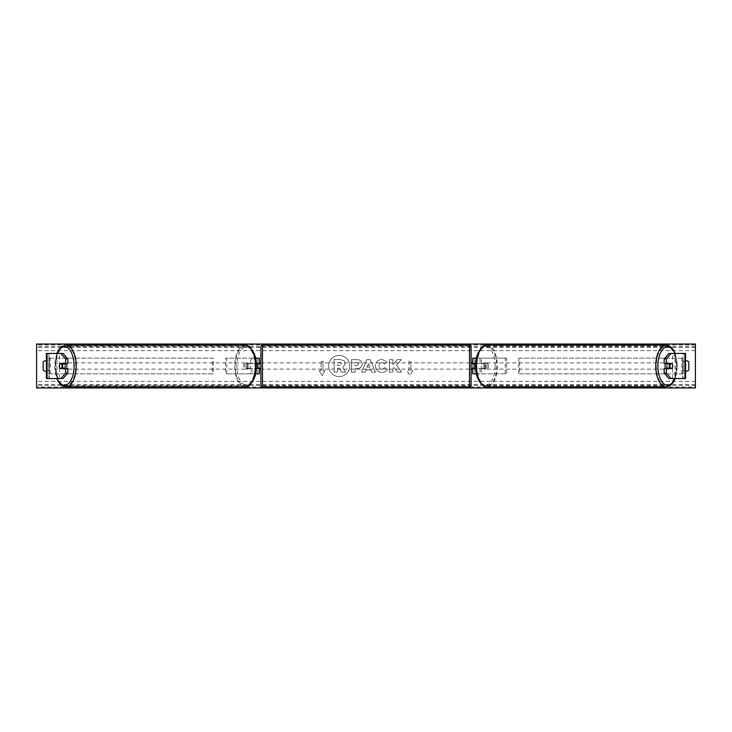 <?xml version="1.0" encoding="UTF-8"?>
<svg xmlns="http://www.w3.org/2000/svg" width="732" height="732" viewBox="0 0 732 732"><rect width="100%" height="100%" fill="white"/><g stroke="black" fill="none" stroke-linecap="round" stroke-linejoin="round"><path stroke-width="0.55" stroke-dasharray="3.66 2.75" d="M259.338 358.158L257.765 358.158L259.338 358.158L259.338 373.842L257.765 373.842L257.765 368.507L246.904 368.507L256.264 368.507M256.264 363.493L246.904 363.493A3.138 1.565 -90 0 0 246.281 366A3.138 1.565 -90 0 0 246.904 368.507M248.267 368.507A3.138 1.565 90 0 1 247.636 366A3.138 1.565 90 0 1 248.267 363.493L257.765 363.493L257.765 358.158L225.383 358.158L251.918 358.158L251.918 363.493M255.55 373.842L225.383 373.842L225.383 358.158M259.338 373.842L250.554 373.842L250.554 368.507M251.918 368.507L251.918 373.842L225.383 373.842M255.55 358.158L250.554 358.158L250.554 363.493M226.737 373.842L226.737 358.158M257.765 363.804L257.765 368.196L257.765 363.804L259.65 363.804L259.65 362.862M257.765 373.842L257.765 358.158M259.338 368.196L259.338 363.804M257.765 368.507L259.338 368.507M248.267 363.493L246.904 363.493M257.765 363.493L259.338 363.493M67.811 368.507L59.987 368.507M61.982 363.804A3.138 1.565 -90 0 0 61.534 366A3.138 1.565 -90 0 0 61.982 368.196M46.409 378.545L56.995 378.545L56.995 353.455L46.436 353.455L56.995 353.455M46.409 353.455L46.436 378.545L59.493 378.545L59.493 353.455M63.098 353.455L48.925 353.455L48.934 378.545L48.925 353.455M47.086 378.545L48.925 378.545M63.098 378.545L49.264 378.545L49.264 353.455L47.086 353.455M59.493 378.545L56.995 378.545M67.811 363.493L59.987 363.493M664.189 363.493L672.013 363.493M670.018 363.804A3.138 1.565 -90 0 1 670.466 366A3.138 1.565 -90 0 1 670.018 368.196M684.914 378.545L682.736 378.545L683.075 353.455L672.507 353.455L685.564 353.455L683.066 353.455L683.066 378.545L675.005 378.545L675.005 353.455M683.075 378.545L675.005 378.545M685.591 378.545L685.591 353.455M668.902 378.545L682.736 378.545L683.075 353.455M668.902 353.455L684.914 353.455M672.507 378.545L672.507 353.455M672.013 368.507L664.189 368.507M476.45 373.842L481.446 373.842L472.662 373.842L474.235 373.842L474.235 368.507L483.733 368.507A3.138 1.565 90 0 0 484.364 366A3.138 1.565 90 0 0 483.733 363.493L485.096 363.493A3.138 1.565 -90 0 1 485.719 366A3.138 1.565 -90 0 1 485.096 368.507L475.736 368.507M480.082 368.507L480.082 373.842L506.617 373.842L506.617 358.158L480.082 358.158L506.617 358.158M481.446 368.507L481.446 373.842L506.617 373.842M474.235 358.158L480.082 358.158L480.082 363.493L474.235 363.493L474.235 358.158L474.235 373.842M476.45 358.158L481.446 358.158L481.446 363.493L485.096 363.493M505.263 373.842L505.263 358.158M483.733 363.493L480.082 363.493M474.235 363.804L474.235 368.196L474.235 363.804L472.35 363.804L472.35 362.862M472.662 373.842L472.662 358.158M472.662 368.196L472.662 363.804M481.446 363.493L475.736 363.493M474.235 368.507L472.662 368.507M483.733 368.507L485.096 368.507M474.235 363.493L472.662 363.493M260.903 362.862L260.903 369.138L260.903 362.862M471.097 369.138L471.097 362.862L471.097 369.138M474.235 368.196L472.35 368.196L472.35 369.138M257.765 368.196L259.65 368.196L259.65 369.138M260.903 346.703L260.903 385.297M469.523 369.138L469.523 362.862L469.523 369.138L262.477 369.138L262.477 362.862L262.477 369.138M469.523 362.862L262.477 362.862M469.523 385.856L469.523 346.145L469.523 385.856L262.477 385.856L262.477 346.145L262.477 385.856M469.523 346.145L262.477 346.145M65.404 368.507A3.138 1.565 90 0 1 64.462 369.138A3.138 1.565 90 0 1 62.888 366A3.138 1.565 90 0 1 64.462 362.862A3.138 1.565 90 0 1 65.404 363.493M64.315 368.507A3.138 1.565 90 0 1 63.373 369.138A3.138 1.565 90 0 1 62.43 368.507M59.804 368.196L64.489 368.196M248.057 366A3.138 1.565 90 0 1 246.492 369.138A3.138 1.565 90 0 1 244.918 366A3.138 1.565 90 0 1 246.492 362.862A3.138 1.565 90 0 1 248.057 366M246.455 368.196L248.697 368.196A3.138 1.565 90 0 1 247.572 369.138A3.138 1.565 90 0 1 246.455 368.196L248.084 368.196A3.138 1.565 90 0 1 247.636 366A3.138 1.565 90 0 1 248.084 363.804L246.455 363.804A3.138 1.565 90 0 1 247.572 362.862A3.138 1.565 90 0 1 248.697 363.804L246.455 363.804M248.697 368.196L250.326 368.196A3.138 1.565 90 0 0 250.774 366A3.138 1.565 90 0 0 250.326 363.804L248.697 363.804M250.326 363.804L248.084 363.804M248.084 368.196L250.326 368.196M64.489 363.804L59.804 363.804M62.43 363.493A3.138 1.565 90 0 1 63.373 362.862A3.138 1.565 90 0 1 64.315 363.493M246.702 366A3.138 1.565 90 0 1 245.129 369.138A3.138 1.565 90 0 1 243.564 366A3.138 1.565 90 0 1 245.129 362.862A3.138 1.565 90 0 1 246.702 366M64.251 366A3.138 1.565 -90 0 0 65.816 369.138A3.138 1.565 -90 0 0 67.39 366A3.138 1.565 -90 0 0 65.816 362.862A3.138 1.565 -90 0 0 64.251 366M75.744 366A19.855 9.928 -90 0 0 65.816 346.145A19.855 9.928 -90 0 0 55.888 366A19.855 9.928 -90 0 0 65.816 385.856A19.855 9.928 -90 0 0 75.744 366M235.201 366A19.855 9.928 90 0 1 245.129 346.145A19.855 9.928 90 0 1 255.056 366A19.855 9.928 90 0 1 245.129 385.856A19.855 9.928 90 0 1 235.201 366M339.209 355.423A10.577 10.577 0 0 0 328.622 366A10.577 10.577 0 0 0 339.209 376.577A10.577 10.577 0 0 0 349.786 366A10.577 10.577 0 0 0 339.209 355.423A10.577 10.577 0 0 0 328.622 366A10.577 10.577 0 0 0 339.209 376.577A10.577 10.577 0 0 0 349.786 366A10.577 10.577 0 0 0 339.209 355.423M685.591 371.261A3.925 3.925 0 0 1 683.166 370.081L683.166 361.919A3.925 3.925 0 0 1 688.812 361.919L688.812 370.081A3.925 3.925 0 0 1 683.166 370.081L683.166 361.919A3.925 3.925 0 0 1 685.591 360.739M46.409 371.261A3.925 3.925 0 0 0 48.834 370.081L48.834 361.919A3.925 3.925 0 0 0 46.409 360.739M46.015 371.28A3.925 3.925 0 0 0 48.834 370.081L48.834 361.919A3.925 3.925 0 0 0 43.188 361.919L43.188 370.081A3.925 3.925 0 0 0 46.015 371.28M387.402 369.596C386.34 371.353 384.492 372.295 381.839 372.423C377.886 372.13 375.736 369.971 375.37 365.936L375.37 365.899C375.672 361.892 377.877 359.723 381.985 359.375L387.31 361.992L384.693 364.014L381.948 362.55C380.073 362.733 379.075 363.841 378.956 365.863L378.956 365.899C379.075 367.958 380.073 369.074 381.948 369.248L384.776 367.729L387.402 369.596C386.34 371.353 384.492 372.295 381.839 372.423C377.886 372.13 375.736 369.971 375.37 365.936L375.37 365.899C375.672 361.892 377.877 359.723 381.985 359.375L387.31 361.992L384.693 364.014L381.948 362.55C380.073 362.733 379.075 363.841 378.956 365.863L378.956 365.899C379.075 367.958 380.073 369.074 381.948 369.248L384.776 367.729L387.402 369.596M362.157 364.033L362.157 364.069C361.919 367.052 360.126 368.562 356.768 368.589L355.047 368.589L355.047 372.176L351.561 372.176L351.561 359.622L356.942 359.622C360.272 359.705 362.011 361.178 362.157 364.033L362.157 364.069C361.919 367.052 360.126 368.562 356.768 368.589L355.047 368.589L355.047 372.176L351.561 372.176L351.561 359.622L356.942 359.622C360.272 359.705 362.011 361.178 362.157 364.033M396.588 365.021L401.337 359.622L397.22 359.622L392.901 364.719L392.901 359.622L389.424 359.622L389.424 372.176L392.901 372.176L392.901 368.928L394.173 367.51L397.33 372.176L401.502 372.176L396.588 365.021L401.337 359.622L397.22 359.622L392.901 364.719L392.901 359.622L389.424 359.622L389.424 372.176L392.901 372.176L392.901 368.928L394.173 367.51L397.33 372.176L401.502 372.176L396.588 365.021M321.138 370.703L319.253 370.703L322.08 375.598L324.907 370.703L323.022 370.703L323.022 361.297L321.138 361.297L323.022 361.297L323.022 370.703L324.907 370.703L322.08 375.598L319.253 370.703L321.138 370.703L321.138 361.297L321.138 370.703M412.747 370.703L409.92 375.598L407.093 370.703L408.978 370.703L408.978 361.297L410.862 361.297L408.978 361.297L408.978 370.703L407.093 370.703L409.92 375.598L412.747 370.703L410.862 370.703L410.862 361.297L410.862 370.703L412.747 370.703M370.859 369.944L366 369.944L365.112 372.176L361.526 372.176L366.833 359.613L370.163 359.613L375.479 372.176L371.774 372.176L370.859 369.944L366 369.944L365.112 372.176L361.526 372.176L366.833 359.613L370.163 359.613L375.479 372.176L371.774 372.176L370.859 369.944M695.4 386.981L695.4 344.04L36.6 344.04L36.6 387.96L695.4 387.96L695.4 386.981L36.6 386.981M345.275 363.786L342.695 367.684L345.696 372.066L341.67 372.066L339.136 368.26L337.608 368.26L337.608 372.066L334.121 372.066L334.121 359.494L340.069 359.494L344.168 360.858L345.275 363.786L342.695 367.684L345.696 372.066L341.67 372.066L339.136 368.26L337.608 368.26L337.608 372.066L334.121 372.066L334.121 359.494L340.069 359.494L344.168 360.858L345.275 363.786M358.68 364.197L356.676 362.55L355.047 362.55L355.047 365.863L356.694 365.863L358.68 364.234L356.676 362.55L355.047 362.55L355.047 365.863L356.694 365.863L358.68 364.197M367.071 367.254L369.861 367.254L368.471 363.713L367.071 367.254L369.861 367.254L368.471 363.713L367.071 367.254M341.771 364.042L339.886 362.514L337.608 362.514L337.608 365.524L339.904 365.524L341.771 364.042L339.886 362.514L337.608 362.514L337.608 365.524L339.904 365.524L341.771 364.042M666.596 368.507A3.138 1.565 90 0 0 667.538 369.138A3.138 1.565 90 0 0 669.112 366A3.138 1.565 90 0 0 667.538 362.862A3.138 1.565 90 0 0 666.596 363.493M669.57 363.493A3.138 1.565 90 0 0 668.627 362.862A3.138 1.565 90 0 0 667.685 363.493M667.511 363.804L672.196 363.804M487.082 366A3.138 1.565 90 0 0 485.508 362.862A3.138 1.565 90 0 0 483.943 366A3.138 1.565 90 0 0 485.508 369.138A3.138 1.565 90 0 0 487.082 366M485.545 368.196L483.303 368.196A3.138 1.565 90 0 0 484.428 369.138A3.138 1.565 90 0 0 485.545 368.196L483.916 368.196A3.138 1.565 90 0 0 484.364 366A3.138 1.565 90 0 0 483.916 363.804L485.545 363.804A3.138 1.565 90 0 0 484.428 362.862A3.138 1.565 90 0 0 483.303 363.804L485.545 363.804M483.303 368.196L481.674 368.196A3.138 1.565 90 0 1 481.226 366A3.138 1.565 90 0 1 481.674 363.804L483.303 363.804M481.674 363.804L483.916 363.804M483.916 368.196L481.674 368.196M672.196 368.196L667.511 368.196M667.685 368.507A3.138 1.565 90 0 0 668.627 369.138A3.138 1.565 90 0 0 669.57 368.507M488.436 366A3.138 1.565 90 0 0 486.872 362.862A3.138 1.565 90 0 0 485.298 366A3.138 1.565 90 0 0 486.872 369.138A3.138 1.565 90 0 0 488.436 366M664.61 366A3.138 1.565 -90 0 1 666.184 362.862A3.138 1.565 -90 0 1 667.749 366A3.138 1.565 -90 0 1 666.184 369.138A3.138 1.565 -90 0 1 664.61 366M676.112 366A19.855 9.928 -90 0 1 666.184 385.856A19.855 9.928 -90 0 1 656.256 366A19.855 9.928 -90 0 1 666.184 346.145A19.855 9.928 -90 0 1 676.112 366M476.944 366A19.855 9.928 90 0 0 486.872 385.856A19.855 9.928 90 0 0 496.799 366A19.855 9.928 90 0 0 486.872 346.145A19.855 9.928 90 0 0 476.944 366M49.264 358.158L212.362 358.158L212.362 373.842L49.264 373.842L49.264 358.158L212.362 358.158M49.264 373.842L213.305 373.842L213.305 358.158M213.305 373.842L212.362 373.842M50.197 373.842L50.197 358.158M682.736 358.158L519.638 358.158L519.638 373.842L682.736 373.842L682.736 358.158L519.638 358.158M682.736 373.842L519.638 373.842M518.695 373.842L518.695 358.158M681.803 373.842L681.803 358.158M262.477 386.862L262.477 345.138M469.523 345.138L469.523 386.862M57.133 353.455A19.297 9.644 -90 0 0 54.809 366A19.297 9.644 -90 0 0 57.133 378.545M65.816 386.862A20.862 10.431 90 0 1 55.385 366A20.862 10.431 90 0 1 65.816 345.138M256.136 366A19.297 9.644 90 0 1 246.492 385.297A19.297 9.644 90 0 1 236.839 366A19.297 9.644 90 0 1 246.492 346.703A19.297 9.644 90 0 1 256.136 366M245.129 345.138A20.862 10.431 -90 0 0 234.698 366A20.862 10.431 -90 0 0 245.129 386.862M695.4 350.628L36.6 350.628M695.4 381.372L36.6 381.372M695.4 345.019L36.6 345.019M695.4 385.416L36.6 385.416M695.4 384.501L36.6 384.501M695.4 347.499L36.6 347.499M695.4 346.584L36.6 346.584M674.867 353.455A19.297 9.644 -90 0 1 677.192 366A19.297 9.644 -90 0 1 674.867 378.545M666.184 386.862A20.862 10.431 90 0 0 676.615 366A20.862 10.431 90 0 0 666.184 345.138M495.161 366A19.297 9.644 90 0 0 485.508 346.703A19.297 9.644 90 0 0 475.864 366A19.297 9.644 90 0 0 485.508 385.297A19.297 9.644 90 0 0 495.161 366M486.872 345.138A20.862 10.431 -90 0 1 497.303 366A20.862 10.431 -90 0 1 486.872 386.862M56.794 353.455L54.598 366L56.794 378.545M63.373 369.138L64.462 369.138M246.492 369.138L247.572 369.138M246.492 362.862L247.572 362.862M63.373 362.862L64.462 362.862M245.129 369.138L65.816 369.138M245.129 346.145L65.816 346.145M245.129 385.856L65.816 385.856M245.129 362.862L65.816 362.862M675.206 378.545L677.402 366L675.206 353.455M668.627 362.862L667.538 362.862M485.508 362.862L484.428 362.862M485.508 369.138L484.428 369.138M668.627 369.138L667.538 369.138M486.872 362.862L666.184 362.862M486.872 385.856L666.184 385.856M486.872 346.145L666.184 346.145M486.872 369.138L666.184 369.138"/><path stroke-width="1.1" d="M255.55 373.842L259.338 373.842L259.338 368.507L256.264 368.507M259.338 363.804L259.338 358.158L255.55 358.158M257.765 363.493L259.65 363.804L259.65 362.862L260.903 362.862M257.765 363.804L257.765 368.507M256.264 363.493L259.338 363.493M67.811 358.881L65.633 358.881L60.93 353.455L63.098 353.455L67.811 358.881L67.811 363.493L59.987 363.493A3.138 1.565 -90 0 0 59.356 366A3.138 1.565 -90 0 0 59.987 368.507L65.633 368.507L65.633 373.119L67.811 373.119L67.811 368.507L65.633 368.507M67.811 373.119L63.098 378.545L46.409 378.545L46.409 353.455L60.93 353.455M65.633 363.493L65.633 358.881M60.93 378.545L65.633 373.119M666.367 363.493L666.367 358.881L671.07 353.455L668.902 353.455L664.189 358.881L664.189 363.493L672.013 363.493A3.138 1.565 -90 0 1 672.644 366A3.138 1.565 -90 0 1 672.013 368.507L666.367 368.507L666.367 373.119L664.189 373.119L664.189 368.507L666.367 368.507M664.189 373.119L668.902 378.545L685.591 378.545L685.591 353.455L671.07 353.455M664.189 358.881L666.367 358.881M671.07 378.545L666.367 373.119M476.45 373.842L472.662 373.842L472.662 368.507L475.736 368.507M472.662 363.804L472.662 358.158L476.45 358.158M474.235 363.493L474.235 368.507M475.736 363.493L472.662 363.493M262.477 345.138L262.477 386.862A1.565 1.565 0 0 1 260.903 385.297L260.903 346.703A1.565 1.565 0 0 1 262.477 345.138L469.523 345.138A1.565 1.565 0 0 1 471.097 346.703L471.097 385.297A1.565 1.565 0 0 1 469.523 386.862L469.523 345.138M262.477 386.862L469.523 386.862M260.903 369.138L259.65 369.138L259.65 368.196L257.765 368.196M474.235 363.804L472.35 363.804L472.35 362.862L471.097 362.862L471.097 369.138L472.35 369.138L472.35 368.196L474.235 368.196M471.097 385.297L471.097 369.138M471.097 362.862L471.097 346.703M62.046 368.196L59.804 368.196A3.138 1.565 90 0 1 59.356 366A3.138 1.565 90 0 1 59.804 363.804L62.046 363.804A3.138 1.565 90 0 1 62.495 366A3.138 1.565 90 0 1 62.046 368.196L64.489 368.196A3.138 1.565 90 0 1 64.315 368.507M65.404 363.493A3.138 1.565 90 0 1 66.026 366A3.138 1.565 90 0 1 65.404 368.507M64.315 363.493A3.138 1.565 90 0 1 64.489 363.804L62.046 363.804M685.591 360.739A3.925 3.925 0 0 1 688.812 361.919L688.812 370.081A3.925 3.925 0 0 1 685.591 371.261M46.409 360.739A3.925 3.925 0 0 0 43.188 361.919L43.188 370.081A3.925 3.925 0 0 0 46.409 371.261M36.6 387.96L36.6 344.04L695.4 344.04L695.4 387.96L36.6 387.96M672.644 366A3.138 1.565 90 0 0 672.196 363.804L669.954 363.804A3.138 1.565 90 0 0 669.506 366A3.138 1.565 90 0 0 669.954 368.196L672.196 368.196A3.138 1.565 90 0 0 672.644 366M666.596 363.493A3.138 1.565 90 0 0 665.974 366A3.138 1.565 90 0 0 666.596 368.507M669.954 363.804L667.511 363.804A3.138 1.565 90 0 1 667.685 363.493M669.954 368.196L667.511 368.196A3.138 1.565 90 0 0 667.685 368.507M47.086 378.545L47.086 353.455M684.914 378.545L684.914 353.455M57.133 378.545A19.297 9.644 -90 0 0 67.802 384.099A19.297 9.644 -90 0 0 74.106 366A19.297 9.644 -90 0 0 67.802 347.901A19.297 9.644 -90 0 0 57.133 353.455M76.247 366A20.862 10.431 90 0 1 65.816 386.862L245.129 386.862A20.862 10.431 -90 0 0 255.56 366A20.862 10.431 -90 0 0 245.129 345.138L65.816 345.138A20.862 10.431 90 0 1 76.247 366M674.867 378.545A19.297 9.644 -90 0 1 664.198 384.099A19.297 9.644 -90 0 1 657.894 366A19.297 9.644 -90 0 1 664.198 347.901A19.297 9.644 -90 0 1 674.867 353.455M675.206 353.455L673.349 349.805L670.539 346.703L666.184 345.138A20.862 10.431 90 0 0 655.753 366A20.862 10.431 90 0 0 666.184 386.862L486.872 386.862A20.862 10.431 -90 0 1 476.441 366A20.862 10.431 -90 0 1 486.872 345.138C484.611 343.07 474.812 352.22 475.654 366C474.812 379.78 484.611 388.93 486.872 386.862M56.794 378.545L58.651 382.195L61.461 385.297L65.816 386.862M245.129 345.138C247.389 343.07 257.188 352.22 256.346 366C257.188 379.78 247.389 388.93 245.129 386.862M56.794 353.455L58.651 349.805L61.461 346.703L65.816 345.138M666.184 345.138L486.872 345.138M675.206 378.545L673.349 382.195L670.539 385.297L666.184 386.862"/></g></svg>
